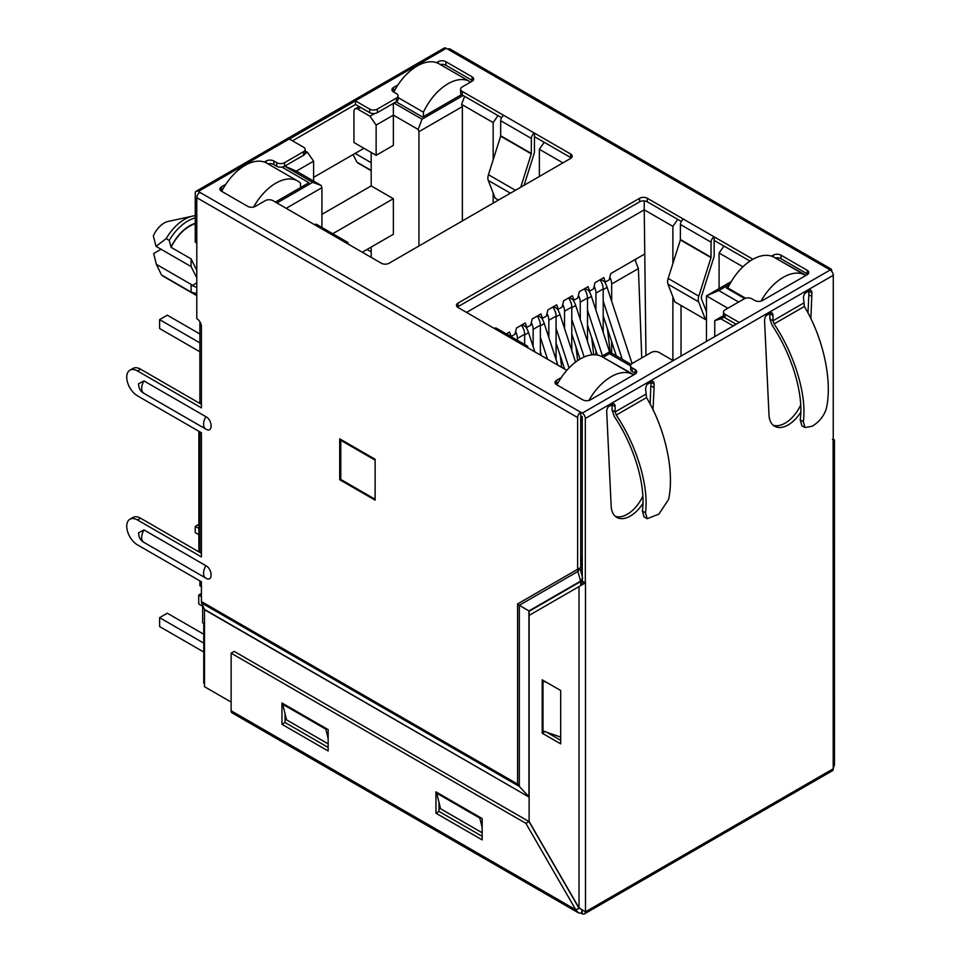 <?xml version="1.0" encoding="UTF-8"?>
<svg xmlns="http://www.w3.org/2000/svg" width="962" height="962" viewBox="0 0 962 962"><rect width="100%" height="100%" fill="white"/><g stroke="black" fill="none" stroke-linecap="round" stroke-linejoin="round"><path stroke-width="1.44" d="M192.496 216.125A37.458 21.633 -60 0 0 184.632 219.288A37.458 21.633 -60 0 0 166.149 238.636L156.048 246.356L153.331 235.943A18.398 10.63 -60 0 1 164.141 223.028A18.398 10.63 -60 0 1 168.013 221.476L192.496 216.125A37.458 21.633 -60 0 1 195.25 215.728M633.922 374.747L604.629 358.225M806.084 275.348L776.803 258.826M728.45 286.736L726.322 287.975L744.672 298.569M603.09 357.335L609.427 353.679L630.627 365.921M738.636 302.02L718.77 290.548L729.773 284.199M733.248 325.938A5.447 3.139 -120 0 0 733.092 325.853L720.923 318.819L724.061 317.015M396.14 101.792L422.631 117.087L461.64 94.565M369.961 116.198L357.804 109.175A5.447 3.139 -120 0 0 355.074 108.91A5.447 3.139 -120 0 0 353.944 111.4L353.944 142.52L376.13 155.315L376.13 125.084L369.961 116.198L374.651 113.492M463.131 95.478L422.017 119.216L393.987 103.042M284.656 166.161L312.674 182.347L276.948 202.97M284.74 166.113L296.356 171.14L313.6 161.183L307.443 152.297L305.062 153.667M307.443 152.297L305.182 150.998M275.409 202.08L308.982 182.708L281.938 167.087M609.427 353.679L609.427 351.9L631.096 364.406M601.539 356.457L609.427 351.9M466.522 312.422L644.239 209.824L644.239 200.926M645.971 355.519L644.239 209.824L672.883 226.359L677.717 219.372M681.036 356.072L681.036 305.459M681.036 222.006L681.036 221.296M501.322 118.242L501.322 117.532M723.917 246.044L719.083 253.03L742.929 266.799M731.288 281.553L706.457 295.887L718.77 290.548M706.457 341.402L706.457 295.887L727.861 308.249M736.17 324.242L725.083 317.845A5.447 3.139 -0 0 1 723.496 315.62L714.766 320.599L714.766 336.604M720.923 318.819L714.766 320.599M441.883 65.464L441.883 64.334M376.13 125.084L393.374 115.127L393.374 103.391M376.13 155.315L393.374 145.358L393.374 115.127L418.169 129.449L422.017 119.216M418.169 129.449L418.939 131.674L462.361 106.602L461.592 104.377L464.622 96.344M461.592 104.377L493.169 122.595L498.003 115.608M544.203 142.292L539.357 149.278L562.926 162.879M286.195 208.309L321.921 187.686L321.921 227.465M296.356 171.14L321.152 185.462L321.921 187.686M321.152 185.462L312.674 182.347M300.517 186.7L301.286 187.145M269.709 164.863L269.709 163.648M644.239 254.281L610.738 273.617L609.199 279.834L605.351 282.058L603.811 277.621L595.033 282.684L593.494 288.913L589.646 291.125L588.107 286.688L579.328 291.751L577.789 297.979L573.941 300.204L572.39 295.755L563.624 300.817L562.073 307.046L558.225 309.271L556.685 304.822L547.907 309.884L546.368 316.113L542.52 318.338L540.981 313.889L532.202 318.963L530.663 325.18L526.815 327.405L525.276 322.955L516.498 328.03L514.959 334.247L511.099 336.472L509.559 332.034L506.301 333.91M672.883 226.359L672.883 263.564M672.883 296.849L672.883 360.437M719.083 253.03L719.083 288.6M539.357 149.278L539.357 176.479M493.169 203.15L493.169 193.097M493.169 159.812L493.169 122.595M462.361 106.602L462.361 220.935M418.939 246.007L418.939 131.674M313.6 181.109L313.6 161.183M201.419 586.579L199.88 585.69L199.88 580.892M199.88 552.441L199.88 431.878M199.88 403.427L199.88 321.741M582.25 557.96A5.447 3.139 180 0 1 580.711 557.719M371.2 257.383L371.2 247.078M204.497 623.929L202.645 622.859L202.645 605.254M321.921 214.358L371.2 185.906L371.2 152.477M362.265 252.236L393.374 234.271L393.374 198.713L371.2 185.906M198.869 431.301L198.869 550.348L199.88 550.925M375.12 459.62L375.12 498.737M374.663 499.001L340.788 479.449L340.788 440.319L341.558 439.874M340.788 440.319L374.663 459.884M196.789 270.31L191.101 258.898L191.101 266.594L196.789 277.79M196.789 282.864L192.147 285.546L191.101 284.379L191.101 292.075L196.789 293.59M332.744 233.718L393.374 198.713M192.147 285.546L195.851 287.097L196.789 285.954M371.2 170.695L358.886 163.588A33.105 19.108 -60 0 1 356.95 162.169L371.2 170.394M166.149 238.636L169.228 240.416L171.08 247.33A33.105 19.108 -60 0 1 195.25 223.749M171.08 247.33L191.101 258.898M196.789 295.659L163.456 276.407A33.105 19.108 -60 0 1 161.532 275L191.101 292.075M353.09 154.569L356.95 162.169M371.2 162.698L355.098 153.403M171.08 247.03A32.936 19.012 -60 0 1 195.25 223.364M161.532 275L156.361 264.322L191.101 284.379M161.063 249.254L153.655 253.535L156.361 264.322M169.228 240.416A37.458 21.633 -60 0 1 195.25 217.977M156.048 246.356L191.101 266.594M506.481 333.802L511.099 336.472M522.198 324.735L526.815 327.405M537.902 315.668L542.52 318.338M553.607 306.601L558.225 309.271M569.312 297.535L573.941 300.204M585.028 288.468L589.646 291.125M605.351 282.058L600.733 279.389M393.771 92.063A43.555 25.144 -60 0 1 417.243 65.969A43.555 25.144 -60 0 1 439.021 63.805L469.817 81.59A43.555 25.144 120 0 0 448.039 83.742A43.555 25.144 120 0 0 423.4 112.193L398.052 97.559M470.622 82.095A43.555 25.144 120 0 0 469.817 81.59M423.4 116.642L423.4 112.193M371.2 251.876L367.039 249.483M221.669 191.33A43.555 25.144 -60 0 1 245.07 165.368A43.555 25.144 -60 0 1 266.847 163.203L297.655 180.988A43.555 25.144 120 0 0 275.878 183.153A43.555 25.144 120 0 0 253.583 207.046M300.517 187.59L300.517 183.153A43.555 25.144 120 0 0 297.655 180.988M199.88 351.767L159.608 328.523L159.608 319.625L167.304 315.187L199.88 333.982M159.608 319.625L199.88 342.881M556.072 343.013L564.598 369.047M556.072 328.282L569.047 367.905M557.178 308.658A15.248 8.802 60 0 1 559.992 314.538L556.072 316.799M575.565 362.097L559.992 314.538M198.869 524.302L195.25 526.394L198.869 528.475M195.25 526.394L195.25 532.611L198.869 534.704M540.367 352.08L541.57 355.748M540.367 337.361L547.51 359.187M541.474 317.725A15.248 8.802 60 0 1 544.288 323.605L540.367 325.865M557.9 365.175L544.288 323.605M571.777 333.946L580.014 359.103M571.777 319.216L584.15 356.986M572.883 299.591A15.248 8.802 60 0 1 575.697 305.471L571.777 307.732M591.87 354.846L575.697 305.471M603.198 315.813L616.317 355.868M603.198 301.082L622.258 359.307M604.304 281.457A15.248 8.802 60 0 1 607.118 287.325L603.198 289.598M632.07 363.552L607.118 287.325M525.757 326.803A15.248 8.802 60 0 1 528.571 332.672L524.651 334.932M534.872 351.876L528.571 332.672M587.493 324.879L597.354 355.026M587.493 310.149L602.477 355.916M588.588 290.524A15.248 8.802 60 0 1 591.414 296.404L587.493 298.665M609.619 352.008L591.414 296.404M635.617 260.642L635.617 259.259M641.75 357.96L638.407 268.578L634.92 259.656M638.407 268.578L611.664 284.018L611.664 301.226M611.664 341.666L611.664 353.186M603.198 332.395L603.198 288.913A10.895 6.289 -120 0 0 599.987 279.822M603.198 288.913L595.959 293.085L595.959 310.293M595.959 350.745L595.959 354.822M587.493 341.462L587.493 297.979A10.895 6.289 -120 0 0 584.271 288.901M587.493 297.979L580.254 302.152L580.254 319.36M571.777 350.529L571.777 307.046A10.895 6.289 -120 0 0 568.566 297.967M571.777 307.046L564.538 311.219L564.538 328.427M556.072 359.596L556.072 316.113A10.895 6.289 -120 0 0 552.861 307.034M556.072 316.113L548.833 320.298L548.833 337.494M540.367 355.05L540.367 325.18A10.895 6.289 -120 0 0 537.157 316.101M540.367 325.18L533.128 329.365L533.128 346.573M524.651 344.516L524.651 334.247A10.895 6.289 -120 0 0 521.44 325.168M524.651 334.247L517.424 338.432L517.424 340.332M607.395 328.619L610.269 352.381M611.664 284.018A10.895 6.289 -120 0 0 609.848 277.224M591.678 337.686L593.746 354.725M595.959 293.085A10.895 6.289 -120 0 0 594.143 286.303M575.973 346.753L577.657 360.606M580.254 302.152A10.895 6.289 -120 0 0 578.427 295.37M560.269 355.82L561.664 367.352M564.538 311.219A10.895 6.289 -120 0 0 562.722 304.437M548.833 320.298A10.895 6.289 -120 0 0 547.017 313.504M533.128 329.365A10.895 6.289 -120 0 0 531.313 322.571M517.424 338.432A10.895 6.289 -120 0 0 515.596 331.637M745.61 298.22L727.861 287.975A43.555 25.144 -60 0 1 752.5 259.524A43.555 25.144 -60 0 1 774.278 257.359L805.074 275.144A43.555 25.144 120 0 0 783.296 277.309A43.555 25.144 120 0 0 761.05 301.106M805.735 275.553A43.555 25.144 120 0 0 805.074 275.144M727.861 287.975L727.861 288.865M556.926 384.884A43.555 25.144 -60 0 1 580.327 358.922A43.555 25.144 -60 0 1 602.104 356.77L632.9 374.543A43.555 25.144 120 0 0 611.123 376.707A43.555 25.144 120 0 0 588.912 400.457M633.561 374.952A43.555 25.144 120 0 0 632.9 374.543M203.752 652.032L159.608 626.551L159.608 617.652L167.304 613.215L203.752 634.247M201.419 596.632L198.725 595.069L198.725 603.968L202.645 606.228M159.608 617.652L203.752 643.145M198.725 595.069L201.419 593.518M204.497 624.963L203.752 624.53L203.752 683.212L204.497 683.645M203.752 624.53L204.497 624.097M805.074 427.573L801.875 425.733L800.204 419.877L803.33 421.681L805.074 427.573L812.265 426.202C819.432 421.753 824.145 415.8 826.394 408.357C832.563 380.736 823.364 338.167 804.364 306.457L803.474 297.703A5.976 3.451 120 0 1 807.695 290.536A5.976 3.451 120 0 1 810.677 290.235A5.976 3.451 120 0 1 811.916 292.965L810.882 318.735M205.627 577.994L143.975 542.4A10.522 6.073 -60 0 1 143.843 542.327C140.44 540.416 138.684 537.229 138.588 532.768L143.975 529.942L205.88 565.692C212.83 569.324 212.842 582.527 205.88 578.138L205.748 578.066A10.522 6.073 120 0 0 205.88 578.138M205.627 428.968L143.975 393.374A10.522 6.073 -60 0 1 143.843 393.302C140.44 391.402 138.684 388.215 138.588 383.754L143.975 380.928L205.88 416.678C212.83 420.31 212.842 433.513 205.88 429.124L205.748 429.052A10.522 6.073 120 0 0 205.88 429.124M650.865 381.217A5.976 3.451 -60 0 1 650.985 382.323L654.064 384.103A5.976 3.451 120 0 0 652.825 381.373A5.976 3.451 120 0 0 649.843 381.661A5.976 3.451 120 0 0 645.622 388.973L646.512 397.583C665.512 429.305 674.711 471.873 668.554 499.494L658.874 514.117L647.222 518.71L645.478 512.806L642.351 511.002C646.067 485.81 634.307 446.2 614.285 416.438L612.048 410.137L615.127 411.916L616.257 415.067C636.916 445.815 649.122 486.64 645.478 512.806M645.622 394.312L615.127 411.916L615.127 406.577A5.976 3.451 120 0 0 613.9 403.848A5.976 3.451 120 0 0 610.906 404.136A5.976 3.451 120 0 0 606.685 411.447L611.159 506.072A27.225 15.717 120 0 0 616.762 517.376A27.225 15.717 120 0 0 642.893 503.463M800.661 405.098A27.225 15.717 -60 0 1 785.148 423.124A27.225 15.717 -60 0 1 773.159 425.204M769.78 312.566A5.976 3.451 -60 0 1 769.901 313.66L772.979 315.44A5.976 3.451 -60 0 0 771.74 312.71A5.976 3.451 -60 0 0 768.758 313.011A5.976 3.451 -60 0 0 764.537 320.322L768.999 414.983A27.225 15.717 120 0 0 774.614 426.25A27.225 15.717 120 0 0 788.227 424.891A27.225 15.717 120 0 0 800.745 412.325M348.256 244.144A4.353 2.513 120 0 0 347.354 242.147A4.353 2.513 120 0 0 345.166 242.364L381.361 263.251A5.447 3.139 -0 0 0 389.057 263.251L570.622 158.429A5.447 3.139 -0 0 0 572.222 156.205A5.447 3.139 -0 0 0 570.622 153.98L534.439 133.093L534.439 151.707A5.387 3.114 -60 0 1 534.102 153.704L524.098 185.293M347.354 242.147L316.702 224.459A4.353 2.513 120 0 0 314.526 224.663L272.943 200.661A5.447 3.139 -0 0 0 265.247 200.661L255.387 206.349A5.447 3.139 -0 0 1 247.691 206.349L221.513 191.234A5.447 3.139 -0 0 1 219.913 189.021A5.447 3.139 -0 0 1 221.513 186.796L225.793 184.319M264.346 162.061L266.173 161.015A5.447 3.139 180 0 1 273.869 161.015L276.791 162.698A5.447 3.139 -0 0 0 284.499 162.698L303.595 151.671A5.447 3.139 -0 0 0 305.182 149.447A5.447 3.139 -0 0 0 303.595 147.234L289.43 139.045L355.495 100.902L355.495 104.461L369.661 112.638A5.447 3.139 -0 0 0 377.357 112.638L396.452 101.623A5.447 3.139 -0 0 0 398.052 99.399L398.052 95.839A5.447 3.139 -0 0 0 396.452 93.615L393.53 91.931A5.447 3.139 -0 0 1 391.931 89.706A5.447 3.139 -0 0 1 393.53 87.482L393.53 91.041L394.66 90.38M369.661 112.638L369.661 109.091L355.495 100.902M369.661 109.091A5.447 3.139 -0 0 0 377.357 109.091L377.357 112.638M396.452 101.623L396.452 98.064L377.357 109.091M396.452 98.064A5.447 3.139 -0 0 0 398.052 95.839M460.618 89.165A5.447 3.139 -0 0 0 462.205 91.39L462.205 94.949A5.447 3.139 -0 0 1 460.618 92.725L460.618 89.165A5.447 3.139 -0 0 1 462.205 86.953L472.065 81.253A5.447 3.139 -0 0 0 473.665 79.028A5.447 3.139 -0 0 0 472.065 76.816L445.887 61.7A5.447 3.139 -0 0 0 438.191 61.7L436.52 62.662M397.967 84.921L393.53 87.482M498.508 200.072L495.093 198.1L488.275 180.411A9.151 5.279 -60 0 1 488.443 174.699L500.649 136.183L500.709 120.731A4.353 2.513 -60 0 1 503.787 115.404L462.205 91.39M771.572 256.157L773.292 255.17A5.447 3.139 -0 0 1 780.988 255.17L807.166 270.274A5.447 3.139 -0 0 1 808.765 272.499A5.447 3.139 -0 0 1 807.166 274.723L762.505 300.505A5.447 3.139 -0 0 1 754.809 300.505L751.875 298.821A5.447 3.139 -0 0 0 744.179 298.821L725.083 309.848A5.447 3.139 -0 0 0 723.496 312.073A5.447 3.139 -0 0 0 725.083 314.285L739.249 322.474L830.194 269.973L828.655 269.083A4.353 2.513 -60 0 1 830.831 268.867L449.988 48.99A4.353 2.513 120 0 0 447.811 49.206L446.272 48.316L198.328 191.462L582.25 413.119L673.184 360.618L659.018 352.429A5.447 3.139 -0 0 0 651.322 352.429L632.226 363.456A5.447 3.139 -0 0 0 630.627 365.68A5.447 3.139 -0 0 0 632.226 367.905L635.148 369.588L635.148 373.148A5.447 3.139 180 0 1 635.786 373.593M555.976 384.259A5.447 3.139 180 0 1 556.613 383.814L556.613 380.267A5.447 3.139 -0 0 0 555.014 382.479A5.447 3.139 -0 0 0 556.613 384.704L582.792 399.819A5.447 3.139 -0 0 0 590.488 399.819L635.148 374.038A5.447 3.139 -0 0 0 636.748 371.813A5.447 3.139 -0 0 0 635.148 369.588M556.613 380.267L561.243 377.585M566.81 370.334A5.447 3.139 -0 0 0 566.462 370.13L458.056 307.527A5.447 3.139 -0 0 1 456.457 305.315A5.447 3.139 -0 0 1 458.056 303.09L639.622 198.268L639.622 201.816A5.447 3.139 180 0 1 647.318 201.816L681.324 221.452M680.362 239.935L711.002 257.636L698.809 296.152A9.151 5.279 120 0 0 698.64 301.864L705.459 319.552L674.807 301.864L667.989 284.163A9.151 5.279 -60 0 1 668.169 278.463L680.362 239.935L680.423 224.495A4.353 2.513 -60 0 1 683.501 219.156L647.318 198.268A5.447 3.139 -0 0 0 639.622 198.268M752.957 259.259L714.153 236.844L714.153 255.471A5.387 3.114 -60 0 1 713.816 257.455L701.623 295.983A4.786 2.766 120 0 0 701.526 298.966L706.457 311.736M527.97 347.895A4.353 2.513 120 0 0 527.068 345.899L496.416 328.21A4.353 2.513 120 0 0 494.24 328.427M527.068 345.899A4.353 2.513 120 0 0 524.891 346.116M363.961 148.292L313.6 177.369M196.789 243.025L195.25 242.135L195.25 193.242A4.353 2.513 -120 0 1 196.152 191.246L444.095 48.1A4.353 2.513 60 0 1 446.272 48.316M520.731 187.241L531.289 153.872L531.361 138.432A4.353 2.513 -60 0 1 534.439 133.093L503.787 115.404M711.002 257.636L711.074 242.183A4.353 2.513 -60 0 1 714.153 236.844L683.501 219.156M198.328 191.462A4.353 2.513 -120 0 0 196.152 191.246M800.204 419.877C803.907 394.673 792.159 355.062 772.137 325.3L769.901 318.963L772.979 320.743L774.097 323.917C794.768 354.677 806.974 395.514 803.33 421.681M647.222 518.71L644.035 516.871L642.351 511.002M705.459 319.552L706.457 318.554M457.407 307.082A5.447 3.139 180 0 1 458.056 306.65L639.622 201.816M714.153 240.404L749.987 261.087M775.336 257.972A5.447 3.139 180 0 1 780.988 258.718L807.166 273.833A5.447 3.139 180 0 1 807.803 274.278M630.627 365.68L630.627 369.24A5.447 3.139 -0 0 0 632.226 371.464L635.148 373.148M556.613 383.814L557.888 383.08M292.508 140.825L355.495 104.461M392.893 91.486A5.447 3.139 180 0 1 393.53 91.041M440.235 64.514A5.447 3.139 180 0 1 445.887 65.248L472.065 80.363A5.447 3.139 180 0 1 472.703 80.808M462.205 94.949L501.611 117.701M534.439 136.652L570.622 157.54A5.447 3.139 180 0 1 571.26 157.984M220.875 190.789A5.447 3.139 180 0 1 221.513 190.344L222.487 189.779M268.001 163.865A5.447 3.139 180 0 1 273.869 164.562L276.791 166.258A5.447 3.139 -0 0 0 284.499 166.258L303.595 155.231A5.447 3.139 -0 0 0 305.182 153.006L305.182 149.447M580.711 412.229A4.353 2.513 120 0 0 577.633 417.556L577.633 569.276L580.711 567.496L579.954 568.398L580.711 567.496L580.711 412.229M201.419 404.317L140.584 369.192L137.506 370.971L201.419 407.876L201.419 326.611A6.53 3.776 -120 0 0 196.789 318.602L196.789 197.679A4.353 2.513 -60 0 1 199.88 192.352M137.506 370.971A15.248 8.802 -120 0 0 129.882 370.214A15.248 8.802 -120 0 0 127.549 382.431A15.248 8.802 -120 0 0 137.506 395.863L201.419 432.768L201.419 556.89L137.506 519.985A15.248 8.802 -120 0 0 129.882 519.24A15.248 8.802 -120 0 0 127.549 531.445A15.248 8.802 -120 0 0 137.506 544.889L201.419 581.782L201.419 601.551L517.604 784.102L517.604 603.932L577.633 569.276L577.909 571.452L579.954 568.398L582.25 576.442M201.419 553.33L140.584 518.205A15.248 8.802 -120 0 0 132.96 517.46L129.882 519.24M140.584 369.192A15.248 8.802 -120 0 0 132.96 368.446L129.882 370.214M339.706 479.713L375.12 500.156L375.12 459.259L339.706 438.816L339.706 479.713L340.788 479.088M580.711 415.776L582.25 416.666L582.25 581.156L585.485 582.84L585.485 911.639M830.194 269.973A4.353 2.513 60 0 1 833.272 275.3L585.329 418.446L585.329 582.936M585.329 418.446A4.353 2.513 -120 0 0 582.25 413.119M739.249 322.474L673.184 360.618M833.236 439.802L833.272 275.3M642.808 496.224A27.225 15.717 -60 0 1 615.307 516.341M650.985 382.323L650.132 404.148M650.985 385.882L654.064 387.662L653.03 409.872M654.064 384.103L654.064 387.662M611.928 403.691A5.976 3.451 -60 0 1 612.048 404.798L612.048 410.137M808.705 290.091A5.976 3.451 -60 0 1 808.838 291.185L808.838 294.745L811.916 296.524M808.838 294.745L807.984 313.011M803.474 303.138L772.979 320.779L772.979 315.44M769.901 313.66L769.901 318.963M833.212 768.542L833.116 439.874M582.25 580.639L580.711 581.529L577.909 571.452L519.312 605.29L517.604 603.932M201.419 601.551A5.447 3.139 -60 0 0 201.695 603.042L519.312 786.423L528.932 796.74L528.932 610.954L519.312 605.29L519.312 786.423L517.604 784.102M830.831 268.867A4.353 2.513 -60 0 1 831.733 270.863L831.733 271.332M529.268 615.307L528.932 610.954L580.651 581.084L582.707 578.042M201.695 603.042L204.437 609.391A1.094 0.625 -60 0 1 204.497 609.692L529.124 797.113M204.437 609.391L529.268 797.197M231.133 702.08L204.497 686.7L204.497 609.692M582.395 581.24L582.238 583.092L580.194 585.906L529.124 615.391L529.124 821.488L579.016 907.9L579.016 586.579L585.485 582.84M834.451 439.874L834.451 764.934L833.116 768.674M582.094 910.461L582.25 913.684A4.353 2.513 -120 0 0 584.427 913.9A4.353 2.513 -120 0 0 585.329 911.904L833.272 768.758A4.353 2.513 60 0 1 832.37 770.754L584.427 913.9M578.342 912.794L232.082 712.89A4.569 2.646 -60 0 1 231.133 710.786L231.133 653.174L525.889 823.352L575.781 909.775L578.342 912.794L582.25 913.503M231.133 710.786L575.781 909.775L579.352 908.308M585.016 911.555L579.016 907.9M529.268 611.219L580.711 581.529L580.711 585.557M482.154 832.779L440.572 808.765L436.724 793.205L437.494 792.76M328.15 743.866L286.58 719.865L282.72 704.304L283.489 703.859M231.133 653.174L234.211 651.394L528.968 821.572L578.859 907.996M281.95 702.969L281.95 724.302L328.15 750.973L328.15 729.641L281.95 702.969M435.954 791.882L435.954 813.215L482.154 839.886L482.154 818.554L435.954 791.882M439.033 802.548L439.033 811.435L482.154 836.327M285.041 713.636L285.041 722.522L328.15 747.426M542.207 733.2L560.69 743.866L560.69 690.512L542.207 679.845L542.207 733.2L545.298 731.421M546.837 732.31L560.69 740.307M560.69 737.108L542.977 730.976L542.977 681.18L546.837 682.515M543.746 680.735L542.977 681.18M328.15 738.527L325.841 729.196L282.72 704.304M326.611 728.751L325.841 729.196M482.154 827.44L479.846 818.109L436.724 793.205M480.615 817.664L479.846 818.109M439.033 811.435L435.954 813.215M285.041 722.522L281.95 724.302M525.889 823.352L528.968 821.572M736.014 324.158L733.092 325.853M360.726 107.479L357.804 109.175M808.826 291.017L804.978 293.242M769.901 313.492L766.041 315.716M650.985 382.142L647.125 384.367M612.048 404.629L608.2 406.854M582.25 420.153A5.447 3.139 180 0 1 580.711 419.913M581.794 557.924L581.794 574.819M205.88 565.692A10.522 6.073 120 0 0 203.571 573.244A10.522 6.073 120 0 0 205.748 578.066L143.843 542.327A10.522 6.073 -60 0 1 141.667 537.505A10.522 6.073 -60 0 1 143.975 529.942M205.88 416.678A10.522 6.073 120 0 0 203.571 424.23A10.522 6.073 120 0 0 205.748 429.052L143.843 393.302A10.522 6.073 -60 0 1 141.667 388.492A10.522 6.073 -60 0 1 143.975 380.928M345.166 242.364L314.526 224.663M828.655 269.083L447.811 49.206M531.361 138.432L500.709 120.731M711.074 242.183L680.423 224.495M531.361 153.487L500.709 135.798M711.074 257.251L680.423 239.55M500.649 136.183L531.289 153.872M515.44 190.284L488.443 174.699M774.097 323.929L804.364 306.457M616.257 415.067L646.512 397.583M698.809 296.152L668.169 278.463M510.413 193.194L488.275 180.411M698.64 301.864L667.989 284.163M458.056 306.65L458.056 303.09M647.318 198.268L647.318 201.816M773.292 255.17L773.292 256.842M780.988 255.17L780.988 258.718M807.166 270.274L807.166 273.833M725.083 317.845L725.083 314.285M632.226 371.464L632.226 367.905M438.191 61.7L438.191 63.36M445.887 61.7L445.887 65.248M472.065 76.816L472.065 80.363M570.622 153.98L570.622 157.54M221.513 190.344L221.513 186.796M266.173 161.015L266.173 162.843M273.869 164.562L273.869 161.015M276.791 166.258L276.791 162.698M284.499 166.258L284.499 162.698M303.595 155.231L303.595 151.671M577.633 417.556L196.789 197.679M140.584 518.205L137.506 519.985M615.127 406.577L612.048 404.798M808.838 291.185L811.916 292.965M585.016 583.405L582.383 581.397M581.529 913.563L581.89 910.353M359.127 106.566L355.074 108.91M723.496 315.62L723.496 312.073M832.491 439.478L833.561 439.935"/></g></svg>
